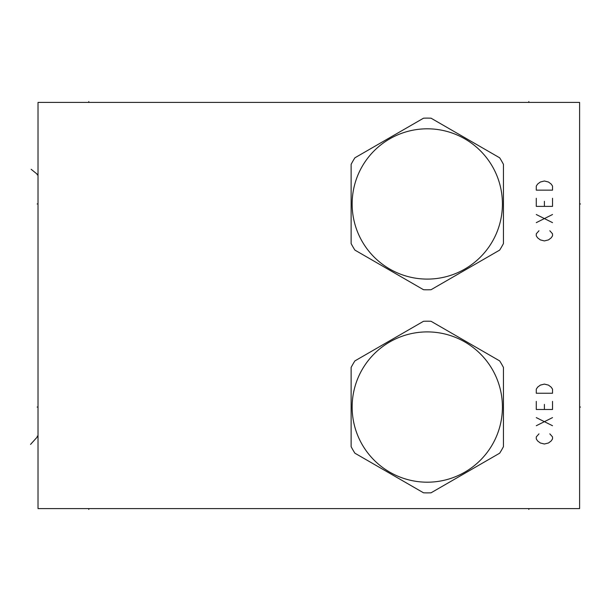 <?xml version="1.0" encoding="UTF-8"?>
<svg xmlns="http://www.w3.org/2000/svg" width="611" height="611" viewBox="0 0 611 611"><rect width="100%" height="100%" fill="white"/><g stroke="black" fill="none" stroke-linecap="round" stroke-linejoin="round"><path stroke-width="0.92" d="M579.602 102.404L38.019 102.404L38.019 508.596L579.602 508.596L579.602 102.404M503.441 243.56L503.441 164.344A85.838 85.838 0 0 0 499.661 157.798L431.06 118.198A85.838 85.838 0 0 0 423.507 118.198L354.907 157.798A85.838 85.838 0 0 0 351.126 164.344L351.126 243.56A85.838 85.838 0 0 0 354.907 250.105L423.507 289.713A85.838 85.838 0 0 0 431.06 289.713L499.661 250.105A85.838 85.838 0 0 0 503.441 243.56M427.288 128.806A75.145 75.145 0 0 0 352.142 203.952A75.145 75.145 0 0 0 427.288 279.097A75.145 75.145 0 0 0 502.425 203.952A75.145 75.145 0 0 0 427.288 128.806M503.441 446.656L503.441 367.44A85.838 85.838 0 0 0 499.661 360.895L431.06 321.287A85.838 85.838 0 0 0 423.507 321.287L354.907 360.895A85.838 85.838 0 0 0 351.126 367.44L351.126 446.656A85.838 85.838 0 0 0 354.907 453.202L423.507 492.802A85.838 85.838 0 0 0 431.06 492.802L499.661 453.202A85.838 85.838 0 0 0 503.441 446.656M427.288 331.903A75.145 75.145 0 0 0 352.142 407.048A75.145 75.145 0 0 0 427.288 482.194A75.145 75.145 0 0 0 502.425 407.048A75.145 75.145 0 0 0 427.288 331.903M88.794 508.596L88.794 509.437M528.828 508.596L528.828 509.437M538.986 230.759L536.275 233.807L536.275 235.838L537.634 237.87L540.338 239.902L544.401 240.917L548.464 239.902L551.168 237.87L552.527 235.838L552.527 233.807L549.816 230.759M536.275 222.641L552.527 214.514M552.527 222.641L536.275 214.514M536.275 198.27L536.275 206.388L552.527 206.388L552.527 198.27M544.401 206.388L544.401 201.317M536.275 190.143L552.527 190.143L552.527 186.08L551.168 184.048L548.464 182.017L544.401 181.001L540.338 182.017L537.634 184.048L536.275 186.08L536.275 190.143M538.986 433.856L536.275 436.903L536.275 438.935L537.634 440.966L540.338 442.998L544.401 444.006L548.464 442.998L551.168 440.966L552.527 438.935L552.527 436.903L549.816 433.856M536.275 425.73L552.527 417.611M552.527 425.73L536.275 417.611M536.275 401.358L536.275 409.485L552.527 409.485L552.527 401.358M544.401 409.485L544.401 404.406M536.275 393.24L552.527 393.24L552.527 389.176L551.168 387.145L548.464 385.113L544.401 384.098L540.338 385.113L537.634 387.145L536.275 389.176L536.275 393.24M38.019 203.952L37.172 203.952M38.019 407.048L37.172 407.048M31.176 169.308L38.019 174.845L37.172 174.845M30.55 444.418L38.019 436.155L37.172 436.155M579.602 203.952L580.45 203.952L579.602 203.952M579.602 407.048L580.45 407.048L579.602 407.048M88.794 101.563L88.794 102.404M528.828 101.563L528.828 102.404"/></g></svg>
